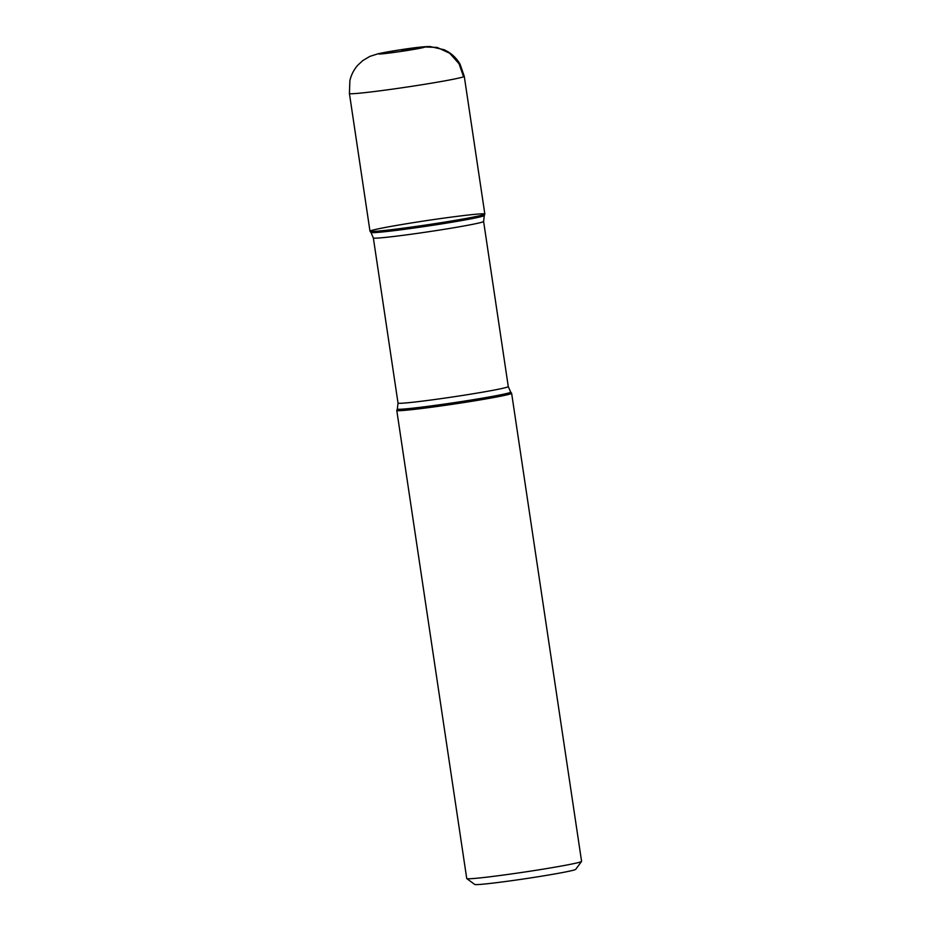 <?xml version="1.0" encoding="UTF-8"?>
<svg xmlns="http://www.w3.org/2000/svg" width="931" height="931" viewBox="0 0 931 931"><rect width="100%" height="100%" fill="white"/><g stroke="black" fill="none" stroke-linecap="round" stroke-linejoin="round"><path stroke-width="1.4" d="M397.688 410.687A58.059 2.13 171.5 0 1 396.781 410.455A58.059 2.13 171.5 0 1 396.792 410.408L397.351 408.977A57.291 2.095 171.5 0 0 398.247 409.256A57.291 2.095 171.5 0 0 459.809 401.808A57.291 2.095 171.5 0 0 510.654 392.044L511.608 393.243A58.059 2.13 171.5 0 1 511.631 393.289A58.059 2.13 171.5 0 1 459.472 403.228A58.059 2.13 171.5 0 1 397.688 410.687M396.781 410.455L466.734 878.527A58.059 2.13 -8.5 0 0 466.792 878.596A58.059 2.13 -8.5 0 0 467.653 878.759A58.059 2.13 -8.5 0 0 528.377 871.463A58.059 2.13 -8.5 0 0 581.561 861.454A58.059 2.13 -8.5 0 0 581.584 861.361L511.631 393.289M483.934 213.816A58.059 2.13 -8.5 0 0 421.545 221.369A58.059 2.13 -8.5 0 0 370.014 231.26A58.059 2.13 -8.5 0 0 427.736 224.743A58.059 2.13 -8.5 0 0 484.842 214.095A58.059 2.13 -8.5 0 0 483.934 213.816M581.561 861.454L575.695 869.356A51.1 1.874 171.5 0 1 525.468 878.689A51.1 1.874 171.5 0 1 474.705 884.45L466.792 878.596M370.91 231.447A58.059 2.13 171.5 0 1 369.991 231.214L370.969 232.459A57.291 2.095 -8.5 0 0 371.853 232.645A57.291 2.095 -8.5 0 0 432.217 225.372A57.291 2.095 -8.5 0 0 484.271 215.526L484.842 214.095A58.059 2.13 171.5 0 1 432.694 223.987A58.059 2.13 171.5 0 1 370.91 231.447M401.82 51.321L401.692 50.483L424.303 46.957L437.139 47.423L449.778 53.3L459.076 63.797L463.347 76.098M508.279 386.586L483.608 221.45A55.744 2.048 171.5 0 1 433.532 230.993A55.744 2.048 171.5 0 1 374.215 238.15A55.744 2.048 171.5 0 1 373.343 237.929L398.026 403.065A55.744 2.048 -8.5 0 0 398.899 403.286A55.744 2.048 -8.5 0 0 458.215 396.117A55.744 2.048 -8.5 0 0 508.279 386.586L510.654 392.044M379.08 54.01A23.228 0.85 -8.5 0 0 416.518 48.924A23.228 0.85 -8.5 0 0 409.465 48.505A23.228 0.85 -8.5 0 0 379.08 54.01M349.416 93.496L349.881 80.694C351.196 74.911 353.815 69.79 357.702 65.31L362.753 60.608L369.816 56.407L378.51 53.637L400.993 49.704C414.97 47.539 424.676 46.48 430.134 46.55L444.32 49.785L448.125 51.833C453.164 54.976 457.156 59.118 460.1 64.262L464.266 76.33A58.059 2.13 171.5 0 1 412.107 86.269A58.059 2.13 171.5 0 1 350.324 93.728A58.059 2.13 171.5 0 1 349.416 93.496L369.991 231.214M398.026 403.065L397.351 408.977M370.969 232.459L373.343 237.929M483.608 221.45L484.271 215.526M464.266 76.33L484.842 214.049"/></g></svg>
